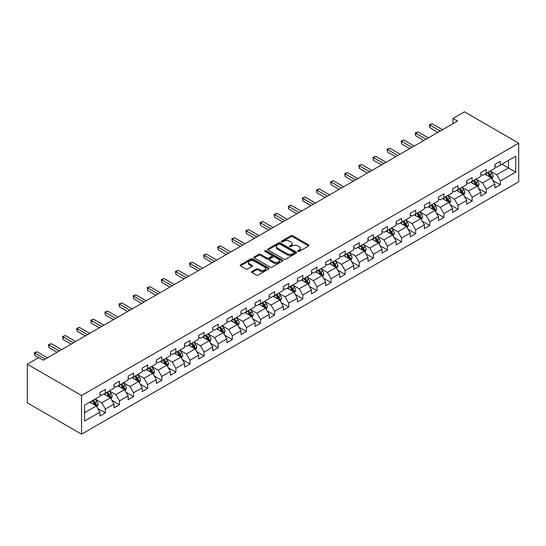 <?xml version="1.0" encoding="UTF-8"?>
<svg xmlns="http://www.w3.org/2000/svg" width="546" height="546" viewBox="0 0 546 546"><rect width="100%" height="100%" fill="white"/><g stroke="black" fill="none" stroke-linecap="round" stroke-linejoin="round"><path stroke-width="0.82" d="M297.986 251.399A0.88 0.505 0 0 0 299.228 251.399L308.661 245.953A1.256 0.723 0 0 0 309.029 245.441A1.256 0.723 0 0 0 308.661 244.929L292.683 235.708A1.256 0.723 0 0 0 290.902 235.708L281.477 241.148A0.88 0.505 0 0 0 281.217 241.509A0.88 0.505 0 0 0 281.477 241.871A0.88 0.505 0 0 0 282.719 241.871L283.94 241.161A4.02 2.321 0 0 1 289.619 241.161L290.95 241.933A4.02 2.321 0 0 1 292.124 243.571A4.02 2.321 0 0 1 290.95 245.209L289.728 245.918A0.88 0.505 0 0 0 289.469 246.273A0.88 0.505 0 0 0 289.728 246.635A0.88 0.505 0 0 0 290.97 246.635L292.192 245.932A4.02 2.321 0 0 1 297.87 245.932L299.208 246.696A4.02 2.321 0 0 1 300.382 248.341A4.02 2.321 0 0 1 299.208 249.979L297.986 250.682A0.88 0.505 0 0 0 297.727 251.044A0.88 0.505 0 0 0 297.986 251.399L297.986 250.682M251.938 271.478A1.256 0.723 0 0 0 251.57 271.99A1.256 0.723 0 0 0 251.938 272.502L256.422 275.088A1.256 0.723 0 0 0 258.197 275.088L268.673 269.041A1.256 0.723 0 0 0 269.035 268.53A1.256 0.723 0 0 0 268.673 268.018L252.696 258.79A1.256 0.723 0 0 0 250.914 258.79L240.445 264.837A1.256 0.723 0 0 0 240.076 265.349A1.256 0.723 0 0 0 240.445 265.868L245.857 268.994A1.256 0.723 0 0 0 247.631 268.994L252.115 266.4A1.256 0.723 0 0 0 252.484 265.888A1.256 0.723 0 0 0 252.115 265.376L249.433 263.827A3.358 1.938 0 0 1 248.444 262.455A3.358 1.938 0 0 1 250.518 260.667A3.358 1.938 0 0 1 254.177 261.084L264.701 267.158A3.358 1.938 0 0 1 265.684 268.53A3.358 1.938 0 0 1 263.609 270.318A3.358 1.938 0 0 1 259.951 269.901L258.197 268.891A1.256 0.723 0 0 0 256.422 268.891L251.938 271.478L251.938 272.502M518.7 143.154L464.441 111.828L452.955 118.462L457.48 121.069L43.305 360.189L38.786 357.582L27.3 364.209L81.559 395.536L518.7 143.154L518.7 181.791L81.559 434.172L81.559 395.536M284.029 259.152A1.256 0.723 0 0 0 285.804 259.152L296.273 253.105A1.256 0.723 0 0 0 296.642 252.593A1.256 0.723 0 0 0 296.273 252.081L280.296 242.854A1.256 0.723 0 0 0 278.521 242.854L268.052 248.901A1.256 0.723 0 0 0 267.683 249.413A1.256 0.723 0 0 0 268.052 249.925L284.029 259.152M265.336 251.59A0.88 0.505 0 0 1 266.23 251.713L266.23 250.669L282.473 260.046A1.256 0.723 0 0 1 282.842 260.558A1.256 0.723 0 0 1 282.473 261.07L271.997 267.117A1.256 0.723 0 0 1 270.222 267.117L254.245 257.896L254.245 256.873A1.256 0.723 0 0 0 253.876 257.384A1.256 0.723 0 0 0 254.245 257.896M254.245 256.873L258.729 254.286A1.256 0.723 0 0 1 260.503 254.286L266.98 258.026A1.256 0.723 0 0 0 268.762 258.026L271.731 256.306A1.256 0.723 0 0 0 272.099 255.794A1.256 0.723 0 0 0 271.731 255.282L264.987 251.385A0.88 0.505 0 0 1 264.728 251.03A0.88 0.505 0 0 1 265.274 250.559A0.88 0.505 0 0 1 266.23 250.669M97.789 408.51L105.344 412.872L105.344 409.056L114.025 404.047L114.025 407.855L119.451 404.723L119.451 400.914L128.133 395.905L128.133 399.713L133.558 396.58L133.558 392.772L142.24 387.756L142.24 391.571L147.666 388.438L147.666 384.623L156.347 379.613L156.347 383.422L161.773 380.289L161.773 376.481L170.454 371.464L170.454 375.279L175.88 372.147L175.88 368.332L184.562 363.322L184.562 367.137L189.988 364.005L189.988 360.189L198.669 355.18L198.669 358.988L204.095 355.856L204.095 352.047L212.776 347.031L212.776 350.846L218.202 347.713L218.202 343.898L226.883 338.889L226.883 342.697L232.309 339.564L232.309 335.756L240.991 330.746L240.991 334.555L246.417 331.422L246.417 327.614L255.098 322.597L255.098 326.412L260.524 323.28L260.524 319.465L269.205 314.455L269.205 318.263L274.624 315.131L274.624 311.322L283.306 306.313L283.306 310.121L288.732 306.988L288.732 303.18L297.413 298.164L297.413 301.979L302.839 298.846L302.839 295.031L311.52 290.022L311.52 293.83L316.946 290.697L316.946 286.889L325.628 281.873L325.628 285.688L331.053 282.555L331.053 278.74L339.735 273.73L339.735 277.545L345.161 274.413L345.161 270.598L353.842 265.588L353.842 269.396L359.268 266.264L359.268 262.455L367.949 257.439L367.949 261.254L373.375 258.121L373.375 254.306L382.057 249.297L382.057 253.105L387.483 249.972L387.483 246.164L396.164 241.155L396.164 244.963L401.59 241.83L401.59 238.022L410.271 233.005L410.271 236.821L415.697 233.688L415.697 229.873L424.378 224.863L424.378 228.672L429.804 225.539L429.804 221.731L438.486 216.721L438.486 220.529L443.912 217.397L443.912 213.588L452.593 208.572L452.593 212.387L458.019 209.255L458.019 205.439L466.7 200.43L466.7 204.238L472.126 201.105L472.126 197.297L480.808 192.281L480.808 196.096L486.233 192.963L486.233 189.148L494.915 184.138L494.915 187.954L500.341 184.821L500.341 181.006L515.717 172.133L515.717 156.258L508.483 160.435L508.483 167.956L515.717 172.133M105.344 412.872L99.918 416.004L99.918 412.189L84.541 421.068L84.541 405.193L99.918 396.321L99.918 392.506L105.344 389.373L105.344 393.188L114.025 388.172L114.025 384.364L119.451 381.231L119.451 385.039L128.133 380.03L128.133 376.221L133.558 373.089L133.558 376.897L142.24 371.887L142.24 368.072L147.666 364.94L147.666 368.755L156.347 363.738L156.347 359.93L161.773 356.797L161.773 360.606L170.454 355.596L170.454 351.781L175.88 348.648L175.88 352.463L184.562 347.454L184.562 343.639L189.988 340.506L189.988 344.321L198.669 339.305L198.669 335.497L204.095 332.364L204.095 336.172L212.776 331.163L212.776 327.347L218.202 324.215L218.202 328.03L226.883 323.014L226.883 319.205L232.309 316.073L232.309 319.881L240.991 314.871L240.991 311.063L246.417 307.93L246.417 311.739L255.098 306.729L255.098 302.914L260.524 299.781L260.524 303.596L269.205 298.58L269.205 294.772L274.624 291.639L274.624 295.447L283.306 290.438L283.306 286.63L288.732 283.497L288.732 287.305L297.413 282.296L297.413 278.48L302.839 275.348L302.839 279.163L311.52 274.147L311.52 270.338L316.946 267.206L316.946 271.014L325.628 266.004L325.628 262.189L331.053 259.057L331.053 262.872L339.735 257.862L339.735 254.047L345.161 250.914L345.161 254.729L353.842 249.713L353.842 245.905L359.268 242.772L359.268 246.58L367.949 241.571L367.949 237.756L373.375 234.623L373.375 238.438L382.057 233.422L382.057 229.613L387.483 226.481L387.483 230.289L396.164 225.28L396.164 221.471L401.59 218.339L401.59 222.147L410.271 217.137L410.271 213.322L415.697 210.19L415.697 214.005L424.378 208.988L424.378 205.18L429.804 202.047L429.804 205.856L438.486 200.846L438.486 197.038L443.912 193.905L443.912 197.713L452.593 192.704L452.593 188.889L458.019 185.756L458.019 189.571L466.7 184.555L466.7 180.746L472.126 177.614L472.126 181.422L480.808 176.413L480.808 172.597L486.233 169.465L486.233 173.28L494.915 168.27L494.915 164.455L500.341 161.323L500.341 165.138L515.717 156.258M103.897 394.021L110.408 397.781L101.727 402.791L95.216 399.037M99.918 394.232L101.727 395.277L105.344 393.188M101.727 402.791L105.344 409.056M110.408 397.781L114.025 404.047M118.004 385.879L124.515 389.639L115.834 394.649L109.323 390.888M114.025 386.083L115.834 387.128L119.451 385.039M115.834 394.649L119.451 400.914M124.515 389.639L128.133 395.905M132.112 377.73L138.623 381.49L129.941 386.507L123.43 382.746M128.133 377.941L129.941 378.985L133.558 376.897M129.941 386.507L133.558 392.772M138.623 381.49L142.24 387.756M146.219 369.587L152.73 373.348L144.048 378.358L137.537 374.597M142.24 369.799L144.048 370.843L147.666 368.755M144.048 378.358L147.666 384.623M152.73 373.348L156.347 379.613M160.326 361.445L166.837 365.199L158.156 370.215L151.645 366.455M156.347 361.65L158.156 362.694L161.773 360.606M158.156 370.215L161.773 376.481M166.837 365.199L170.454 371.464M174.433 353.296L180.944 357.057L172.263 362.073L165.752 358.312M170.454 353.508L172.263 354.552L175.88 352.463M172.263 362.073L175.88 368.332M180.944 357.057L184.562 363.322M188.541 345.154L195.052 348.914L186.37 353.924L179.859 350.163M184.562 345.365L186.37 346.41L189.988 344.321M186.37 353.924L189.988 360.189M195.052 348.914L198.669 355.18M202.648 337.012L209.159 340.765L200.478 345.782L193.966 342.021M198.669 337.216L200.478 338.261L204.095 336.172M200.478 345.782L204.095 352.047M209.159 340.765L212.776 347.031M216.755 328.863L223.266 332.623L214.585 337.633L208.074 333.879M212.776 329.074L214.585 330.118L218.202 328.03M214.585 337.633L218.202 343.898M223.266 332.623L226.883 338.889M230.862 320.72L237.374 324.481L228.692 329.491L222.181 325.73M226.883 320.925L228.692 321.969L232.309 319.881M228.692 329.491L232.309 335.756M237.374 324.481L240.991 330.746M244.97 312.578L251.481 316.332L242.799 321.348L236.288 317.588M240.991 312.783L242.799 313.827L246.417 311.739M242.799 321.348L246.417 327.614M251.481 316.332L255.098 322.597M259.07 304.429L265.588 308.19L256.907 313.199L250.396 309.445M255.098 304.641L256.907 305.685L260.524 303.596M256.907 313.199L260.524 319.465M265.588 308.19L269.205 314.455M273.177 296.287L279.689 300.047L271.014 305.057L264.496 301.296M269.205 296.492L271.014 297.536L274.624 295.447M271.014 305.057L274.624 311.322M279.689 300.047L283.306 306.313M287.285 288.138L293.796 291.898L285.114 296.915L278.603 293.154M283.306 288.349L285.114 289.394L288.732 287.305M285.114 296.915L288.732 303.18M293.796 291.898L297.413 298.164M301.392 279.996L307.903 283.756L299.222 288.766L292.711 285.005M297.413 280.207L299.222 281.251L302.839 279.163M299.222 288.766L302.839 295.031M307.903 283.756L311.52 290.022M315.499 271.853L322.01 275.607L313.329 280.624L306.818 276.863M311.52 272.058L313.329 273.102L316.946 271.014M313.329 280.624L316.946 286.889M322.01 275.607L325.628 281.873M329.607 263.704L336.118 267.465L327.436 272.481L320.925 268.721M325.628 263.916L327.436 264.96L331.053 262.872M327.436 272.481L331.053 278.74M336.118 267.465L339.735 273.73M343.714 255.562L350.225 259.323L341.543 264.332L335.032 260.572M339.735 255.774L341.543 256.818L345.161 254.729M341.543 264.332L345.161 270.598M350.225 259.323L353.842 265.588M357.821 247.42L364.332 251.174L355.651 256.19L349.14 252.429M353.842 247.625L355.651 248.669L359.268 246.58M355.651 256.19L359.268 262.455M364.332 251.174L367.949 257.439M371.928 239.271L378.439 243.031L369.758 248.041L363.247 244.287M367.949 239.482L369.758 240.527L373.375 238.438M369.758 248.041L373.375 254.306M378.439 243.031L382.057 249.297M386.036 231.129L392.547 234.889L383.865 239.899L377.354 236.138M382.057 231.333L383.865 232.378L387.483 230.289M383.865 239.899L387.483 246.164M392.547 234.889L396.164 241.155M400.143 222.986L406.654 226.74L397.973 231.757L391.462 227.996M396.164 223.191L397.973 224.235L401.59 222.147M397.973 231.757L401.59 238.022M406.654 226.74L410.271 233.005M414.25 214.837L420.761 218.598L412.08 223.607L405.569 219.854M410.271 215.049L412.08 216.093L415.697 214.005M412.08 223.607L415.697 229.873M420.761 218.598L424.378 224.863M428.357 206.695L434.869 210.456L426.187 215.465L419.676 211.705M424.378 206.9L426.187 207.944L429.804 205.856M426.187 215.465L429.804 221.731M434.869 210.456L438.486 216.721M442.465 198.546L448.976 202.307L440.294 207.323L433.783 203.562M438.486 198.758L440.294 199.802L443.912 197.713M440.294 207.323L443.912 213.588M448.976 202.307L452.593 208.572M456.572 190.404L463.083 194.164L454.402 199.174L447.891 195.413M452.593 190.615L454.402 191.66L458.019 189.571M454.402 199.174L458.019 205.439M463.083 194.164L466.7 200.43M470.679 182.262L477.19 186.022L468.509 191.032L461.998 187.271M466.7 182.466L468.509 183.511L472.126 181.422M468.509 191.032L472.126 197.297M477.19 186.022L480.808 192.281M484.787 174.113L491.298 177.873L482.616 182.89L476.105 179.129M480.808 174.324L482.616 175.368L486.233 173.28M482.616 182.89L486.233 189.148M491.298 177.873L494.915 184.138M501.972 164.196L508.483 167.956L496.723 174.74L490.212 170.98M494.915 166.182L496.723 167.226L500.341 165.138M496.723 174.74L500.341 181.006M27.3 364.209L27.3 402.846L81.559 434.172M452.955 118.462L452.955 123.683M84.541 412.715L96.301 405.924L89.79 402.17M96.301 405.924L99.918 412.189M492.792 180.46L500.341 184.821M478.685 188.602L486.233 192.963M464.578 196.751L472.126 201.105M450.47 204.893L458.019 209.255M436.363 213.036L443.912 217.397M422.256 221.185L429.804 225.539M408.149 229.327L415.697 233.688M394.041 237.469L401.59 241.83M379.934 245.618L387.483 249.972M365.827 253.76L373.375 258.121M351.72 261.903L359.268 266.264M337.612 270.052L345.161 274.413M323.505 278.194L331.053 282.555M309.398 286.343L316.946 290.697M295.29 294.485L302.839 298.846M281.183 302.627L288.732 306.988M267.076 310.776L274.624 315.131M252.969 318.919L260.524 323.28M238.861 327.061L246.417 331.422M224.754 335.21L232.309 339.564M210.647 343.352L218.202 347.713M196.54 351.494L204.095 355.856M182.432 359.643L189.988 364.005M168.325 367.786L175.88 372.147M154.218 375.935L161.773 380.289M140.11 384.077L147.666 388.438M126.003 392.219L133.558 396.58M111.896 400.368L119.451 404.723M298.334 251.522L299.208 251.024A4.02 2.321 0 0 0 300.382 249.385L300.382 248.341M292.124 243.571L292.124 244.615A4.02 2.321 0 0 1 290.95 246.253L290.083 246.758M308.64 245.966L292.683 236.752A1.256 0.723 0 0 0 290.902 236.752L281.825 241.994M296.273 252.081L296.273 253.105L280.296 243.898A1.256 0.723 0 0 0 278.521 243.898L268.066 249.938L268.052 248.901M294.055 252.948A0.88 0.505 0 0 0 294.314 252.593A0.88 0.505 0 0 0 294.055 252.232L280.03 244.137A0.88 0.505 0 0 0 278.788 244.137L277.505 244.881A4.02 2.321 0 0 0 276.324 246.519A4.02 2.321 0 0 0 277.505 248.157L287.087 253.692A4.02 2.321 0 0 0 292.772 253.692L294.055 252.948L294.055 253.992A0.88 0.505 0 0 0 294.314 253.637L294.314 252.593M276.324 246.519L276.324 247.563A4.02 2.321 0 0 0 277.505 249.201L277.505 248.157M294.055 253.992L292.772 254.736A4.02 2.321 0 0 1 287.087 254.736L277.505 249.201M254.265 257.903L258.729 255.33L258.729 254.286M272.099 255.794L272.099 256.838A1.256 0.723 0 0 1 271.731 257.35L268.762 259.07A1.256 0.723 0 0 1 266.98 259.07L260.503 255.33A1.256 0.723 0 0 0 258.729 255.33M266.23 251.713L282.459 261.084M273.71 261.903A3.358 1.938 0 0 0 277.368 262.326A3.358 1.938 0 0 0 279.443 260.538A3.358 1.938 0 0 0 278.453 259.166L274.747 257.023A1.256 0.723 0 0 0 272.973 257.023L270.004 258.743A1.256 0.723 0 0 0 269.635 259.254A1.256 0.723 0 0 0 270.004 259.766L273.71 261.903L273.71 262.947A3.358 1.938 0 0 0 277.368 263.37A3.358 1.938 0 0 0 279.443 261.582L279.443 260.538M269.635 259.254L269.635 260.299A1.256 0.723 0 0 0 270.004 260.811L270.004 259.766M273.71 262.947L270.004 260.811M265.684 268.53L265.684 269.574A3.358 1.938 0 0 1 263.609 271.362A3.358 1.938 0 0 1 259.951 270.946L258.197 269.936A1.256 0.723 0 0 0 256.422 269.936L251.952 272.509M248.444 262.455L248.444 263.5A3.358 1.938 0 0 0 249.433 264.871L249.433 263.827M252.115 265.376L252.115 266.4L249.433 264.871M268.673 268.018L268.673 269.041L252.696 259.835A1.256 0.723 0 0 0 250.914 259.835L240.458 265.875L240.445 264.837M492.014 179.108L493.093 176.399A3.392 1.959 -120 0 0 492.007 173.519L490.144 171.021M486.889 175.327L485.619 173.635M490.772 177.573L491.257 176.549A3.392 1.959 -120 0 0 490.288 174.508L488.424 172.017M487.571 172.509L489.646 175.273A1.727 0.996 60 0 1 489.96 175.792L491.257 176.549M487.339 172.645L489.202 175.136A3.392 1.959 60 0 1 490.172 177.17M440.206 131.04L429.832 125.054L432.098 123.751L442.465 129.736M437.947 132.35L429.832 127.662L429.832 125.054L429.333 124.768L432.098 123.751M429.832 127.662L429.333 124.768M477.907 187.258L478.985 184.548A3.392 1.959 -120 0 0 477.9 181.661L476.037 179.17M472.781 183.47L471.512 181.777M476.665 185.715L477.156 184.691A3.392 1.959 -120 0 0 476.18 182.651L474.317 180.16M473.471 180.651L475.539 183.415A1.727 0.996 60 0 1 475.853 183.941L477.156 184.691M473.232 180.787L475.095 183.279A3.392 1.959 60 0 1 476.071 185.319M463.8 195.4L464.878 192.69A3.392 1.959 -120 0 0 463.793 189.803L461.93 187.312M458.674 191.619L457.405 189.926M462.558 193.857L463.049 192.834A3.392 1.959 -120 0 0 462.073 190.8L460.21 188.309M459.363 188.793L461.431 191.557A1.727 0.996 60 0 1 461.745 192.083L463.049 192.834M459.125 188.93L460.988 191.421A3.392 1.959 60 0 1 461.964 193.461M426.098 139.189L415.724 133.197L417.99 131.893L428.357 137.879M423.839 140.493L415.724 135.811L415.724 133.197L415.226 132.91L417.99 131.893M415.724 135.811L415.226 132.91M411.991 147.331L401.617 141.346L403.883 140.035L414.25 146.028M409.732 148.635L401.617 143.953L401.617 141.346L401.119 141.052L403.883 140.035M401.617 143.953L401.119 141.052M449.692 203.549L450.771 200.832A3.392 1.959 -120 0 0 449.686 197.952L447.822 195.461M444.567 199.761L443.297 198.068M448.45 202.006L448.942 200.983A3.392 1.959 -120 0 0 447.966 198.942L446.102 196.451M445.256 196.942L447.324 199.706A1.727 0.996 60 0 1 447.638 200.232L448.942 200.983M445.017 197.079L446.881 199.57A3.392 1.959 60 0 1 447.857 201.604M435.585 211.691L436.663 208.981A3.392 1.959 -120 0 0 435.578 206.095L433.715 203.603M430.46 207.903L429.19 206.211M434.343 210.149L434.834 209.125A3.392 1.959 -120 0 0 433.858 207.084L431.995 204.593M431.149 205.084L433.217 207.849A1.727 0.996 60 0 1 433.531 208.374L434.834 209.125M430.91 205.221L432.773 207.712A3.392 1.959 60 0 1 433.749 209.753M421.478 219.833L422.556 217.124A3.392 1.959 -120 0 0 421.471 214.237L419.608 211.746M416.352 216.052L415.083 214.36M420.236 218.298L420.727 217.267A3.392 1.959 -120 0 0 419.751 215.233L417.888 212.742M417.042 213.227L419.11 215.991A1.727 0.996 60 0 1 419.424 216.516L420.727 217.267M416.803 213.363L418.666 215.861A3.392 1.959 60 0 1 419.642 217.895M397.884 155.474L387.51 149.488L389.776 148.184L400.143 154.17M395.625 156.784L387.51 152.095L387.51 149.488L387.012 149.201L389.776 148.184M387.51 152.095L387.012 149.201M383.777 163.623L373.403 157.63L375.668 156.327L386.036 162.312M381.517 164.926L373.403 160.244L373.403 157.63L372.904 157.344L375.668 156.327M373.403 160.244L372.904 157.344M369.669 171.765L359.295 165.779L361.561 164.469L371.928 170.461M367.41 173.068L359.295 168.386L359.295 165.779L358.804 165.493L361.561 164.469M359.295 168.386L358.804 165.493M407.371 227.982L408.449 225.273A3.392 1.959 -120 0 0 407.364 222.386L405.501 219.895M402.245 224.194L400.976 222.502M406.135 226.44L406.62 225.416A3.392 1.959 -120 0 0 405.644 223.375L403.781 220.884M402.934 221.376L405.002 224.14A1.727 0.996 60 0 1 405.316 224.665L406.62 225.416M402.695 221.512L404.559 224.003A3.392 1.959 60 0 1 405.535 226.044M355.562 179.907L345.188 173.921L347.454 172.618L357.821 178.603M353.303 181.217L345.188 176.535L345.188 173.921L344.697 173.635L347.454 172.618M345.188 176.535L344.697 173.635M393.263 236.125L394.342 233.415A3.392 1.959 -120 0 0 393.257 230.528L391.393 228.037M388.138 232.337L386.868 230.651M392.028 234.582L392.513 233.558A3.392 1.959 -120 0 0 391.537 231.518L389.673 229.027M388.827 229.518L390.895 232.282A1.727 0.996 60 0 1 391.209 232.808L392.513 233.558M388.588 229.654L390.451 232.146A3.392 1.959 60 0 1 391.427 234.186M341.455 188.056L331.081 182.064L333.347 180.76L343.714 186.752M339.196 189.36L331.081 184.678L331.081 182.064L330.589 181.777L333.347 180.76M331.081 184.678L330.589 181.777M379.156 244.267L380.234 241.557A3.392 1.959 -120 0 0 379.149 238.67L377.286 236.179M374.03 240.486L372.761 238.793M377.921 242.731L378.405 241.701A3.392 1.959 -120 0 0 377.429 239.667L375.566 237.176M374.72 237.667L376.788 240.431A1.727 0.996 60 0 1 377.102 240.95L378.405 241.701M374.481 237.803L376.344 240.295A3.392 1.959 60 0 1 377.32 242.328M327.347 196.198L316.973 190.213L319.239 188.902L329.607 194.895M325.088 197.502L316.973 192.82L316.973 190.213L316.482 189.926L319.239 188.902M316.973 192.82L316.482 189.926M365.049 252.416L366.127 249.706A3.392 1.959 -120 0 0 365.042 246.819L363.179 244.328M359.923 248.628L358.654 246.935M363.813 250.873L364.298 249.85A3.392 1.959 -120 0 0 363.322 247.809L361.459 245.318M360.613 245.809L362.68 248.573A1.727 0.996 60 0 1 362.994 249.099L364.298 249.85M360.374 245.946L362.237 248.437A3.392 1.959 60 0 1 363.213 250.477M313.24 204.347L302.866 198.355L305.132 197.051L315.499 203.037M310.981 205.651L302.866 200.969L302.866 198.355L302.375 198.068L305.132 197.051M302.866 200.969L302.375 198.068M350.942 260.558L352.02 257.849A3.392 1.959 -120 0 0 350.935 254.962L349.071 252.47M345.816 256.777L344.546 255.084M349.706 259.016L350.191 257.992A3.392 1.959 -120 0 0 349.222 255.958L347.352 253.46M346.505 253.951L348.573 256.716A1.727 0.996 60 0 1 348.887 257.241L350.191 257.992M346.266 254.088L348.136 256.579A3.392 1.959 60 0 1 349.106 258.62M299.133 212.49L288.759 206.497L291.025 205.194L301.392 211.186M296.874 213.793L288.759 209.111L288.759 206.497L288.268 206.211L291.025 205.194M288.759 209.111L288.268 206.211M336.834 268.7L337.913 265.991A3.392 1.959 -120 0 0 336.827 263.111L334.964 260.613M331.709 264.919L330.439 263.227M335.599 267.165L336.083 266.141A3.392 1.959 -120 0 0 335.114 264.1L333.244 261.609M332.398 262.1L334.466 264.865A1.727 0.996 60 0 1 334.78 265.383L336.083 266.141M332.159 262.237L334.029 264.728A3.392 1.959 60 0 1 334.998 266.762M285.026 220.632L274.652 214.646L276.918 213.343L287.285 219.328M282.767 221.942L274.652 217.253L274.652 214.646L274.16 214.36L276.918 213.343M274.652 217.253L274.16 214.36M322.727 276.849L323.805 274.14A3.392 1.959 -120 0 0 322.72 271.253L320.857 268.762M317.601 273.061L316.332 271.369M321.492 275.307L321.976 274.283A3.392 1.959 -120 0 0 321.007 272.242L319.137 269.751M318.291 270.243L320.359 273.007A1.727 0.996 60 0 1 320.673 273.532L321.976 274.283M318.052 270.379L319.922 272.87A3.392 1.959 60 0 1 320.891 274.911M270.918 228.781L260.544 222.788L262.81 221.485L273.177 227.47M268.659 230.084L260.544 225.402L260.544 222.788L260.053 222.502L262.81 221.485M260.544 225.402L260.053 222.502M308.62 284.992L309.698 282.282A3.392 1.959 -120 0 0 308.613 279.395L306.75 276.904M303.494 281.21L302.225 279.518M307.384 283.449L307.869 282.425A3.392 1.959 -120 0 0 306.9 280.391L305.03 277.9M304.183 278.385L306.251 281.149A1.727 0.996 60 0 1 306.565 281.675L307.869 282.425M303.945 278.521L305.815 281.013A3.392 1.959 60 0 1 306.784 283.053M256.811 236.923L246.444 230.938L248.703 229.627L259.077 235.619M254.552 238.227L246.444 233.545L246.444 230.938L245.946 230.644L248.703 229.627M246.444 233.545L245.946 230.644M294.512 293.141L295.591 290.424A3.392 1.959 -120 0 0 294.506 287.544L292.642 285.053M289.387 289.353L288.117 287.66M293.277 291.598L293.762 290.574A3.392 1.959 -120 0 0 292.793 288.534L290.922 286.043M290.076 286.534L292.144 289.298A1.727 0.996 60 0 1 292.458 289.824L293.762 290.574M289.837 286.67L291.707 289.162A3.392 1.959 60 0 1 292.676 291.195M242.704 245.065L232.337 239.08L234.596 237.776L244.97 243.762M240.445 246.376L232.337 241.687L232.337 239.08L231.838 238.793L234.596 237.776M232.337 241.687L231.838 238.793M280.405 301.283L281.483 298.573A3.392 1.959 -120 0 0 280.398 295.686L278.535 293.195M275.28 297.495L274.01 295.802M279.17 299.74L279.654 298.717A3.392 1.959 -120 0 0 278.685 296.676L276.815 294.185M275.969 294.676L278.037 297.44A1.727 0.996 60 0 1 278.351 297.966L279.654 298.717M275.73 294.813L277.6 297.304A3.392 1.959 60 0 1 278.569 299.345M228.597 253.214L218.229 247.222L220.488 245.918L230.862 251.904M226.337 254.518L218.229 249.836L218.229 247.222L217.731 246.935L220.488 245.918M218.229 249.836L217.731 246.935M266.298 309.425L267.376 306.715A3.392 1.959 -120 0 0 266.291 303.829L264.428 301.337M261.172 305.644L259.903 303.951M265.063 307.889L265.547 306.859A3.392 1.959 -120 0 0 264.578 304.825L262.708 302.334M261.862 302.818L263.93 305.583A1.727 0.996 60 0 1 264.244 306.108L265.547 306.859M261.623 302.955L263.493 305.453A3.392 1.959 60 0 1 264.462 307.487M214.489 261.357L204.122 255.371L206.381 254.061L216.755 260.053M212.23 262.66L204.122 257.978L204.122 255.371L203.624 255.084L206.381 254.061M204.122 257.978L203.624 255.084M252.191 317.574L253.269 314.865A3.392 1.959 -120 0 0 252.184 311.978L250.321 309.486M247.065 313.786L245.796 312.094M250.955 316.032L251.44 315.008A3.392 1.959 -120 0 0 250.471 312.967L248.601 310.476M247.754 310.967L249.822 313.732A1.727 0.996 60 0 1 250.136 314.257L251.44 315.008M247.515 311.104L249.385 313.595A3.392 1.959 60 0 1 250.355 315.636M200.382 269.499L190.015 263.513L192.274 262.21L202.648 268.195M198.123 270.809L190.015 266.127L190.015 263.513L189.517 263.227L192.274 262.21M190.015 266.127L189.517 263.227M238.083 325.716L239.162 323.007A3.392 1.959 -120 0 0 238.076 320.12L236.213 317.629M232.958 321.928L231.688 320.243M236.848 324.174L237.333 323.15A3.392 1.959 -120 0 0 236.363 321.109L234.493 318.618M233.647 319.11L235.715 321.874A1.727 0.996 60 0 1 236.029 322.399L237.333 323.15M233.408 319.246L235.278 321.737A3.392 1.959 60 0 1 236.247 323.778M186.275 277.648L175.908 271.655L178.167 270.352L188.541 276.344M184.016 278.951L175.908 274.269L175.908 271.655L175.409 271.369L178.167 270.352M175.908 274.269L175.409 271.369M223.976 333.859L225.054 331.149A3.392 1.959 -120 0 0 223.969 328.262L222.106 325.771M218.85 330.077L217.581 328.385M222.741 332.323L223.225 331.292A3.392 1.959 -120 0 0 222.256 329.258L220.386 326.767M219.54 327.259L221.608 330.023A1.727 0.996 60 0 1 221.922 330.542L223.225 331.292M219.301 327.395L221.171 329.886A3.392 1.959 60 0 1 222.14 331.92M172.167 285.79L161.8 279.805L164.059 278.494L174.433 284.486M169.908 287.094L161.8 282.412L161.8 279.805L161.302 279.518L164.059 278.494M161.8 282.412L161.302 279.518M209.869 342.008L210.947 339.298A3.392 1.959 -120 0 0 209.862 336.411L207.999 333.92M204.743 338.22L203.474 336.527M208.633 340.465L209.118 339.441A3.392 1.959 -120 0 0 208.149 337.401L206.279 334.91M205.433 335.401L207.5 338.165A1.727 0.996 60 0 1 207.814 338.691L209.118 339.441M205.194 335.537L207.064 338.029A3.392 1.959 60 0 1 208.033 340.069M158.06 293.939L147.693 287.947L149.952 286.643L160.326 292.629M155.801 295.243L147.693 290.561L147.693 287.947L147.195 287.66L149.952 286.643M147.693 290.561L147.195 287.66M195.761 350.15L196.84 347.44A3.392 1.959 -120 0 0 195.755 344.553L193.891 342.062M190.636 346.369L189.366 344.676M194.526 348.607L195.011 347.584A3.392 1.959 -120 0 0 194.042 345.55L192.172 343.052M191.325 343.543L193.393 346.307A1.727 0.996 60 0 1 193.707 346.833L195.011 347.584M191.086 343.68L192.956 346.171A3.392 1.959 60 0 1 193.926 348.212M143.953 302.081L133.586 296.089L135.845 294.785L146.219 300.778M141.694 303.385L133.586 298.703L133.586 296.089L133.088 295.802L135.845 294.785M133.586 298.703L133.088 295.802M181.654 358.292L182.733 355.582A3.392 1.959 -120 0 0 181.647 352.702L179.784 350.204M176.529 354.511L175.259 352.818M180.419 356.756L180.903 355.733A3.392 1.959 -120 0 0 179.934 353.692L178.064 351.201M177.218 351.692L179.286 354.456A1.727 0.996 60 0 1 179.6 354.975L180.903 355.733M176.979 351.829L178.849 354.32A3.392 1.959 60 0 1 179.818 356.354M129.846 310.224L119.478 304.238L121.738 302.934L132.112 308.92M127.587 311.527L119.478 306.845L119.478 304.238L118.98 303.951L121.738 302.934M119.478 306.845L118.98 303.951M167.547 366.441L168.625 363.732A3.392 1.959 -120 0 0 167.54 360.845L165.677 358.353M162.421 362.653L161.152 360.961M166.312 364.899L166.796 363.875A3.392 1.959 -120 0 0 165.827 361.834L163.957 359.343M163.111 359.834L165.179 362.599A1.727 0.996 60 0 1 165.493 363.124L166.796 363.875M162.872 359.971L164.742 362.462A3.392 1.959 60 0 1 165.711 364.503M115.738 318.373L105.371 312.38L107.63 311.077L118.004 317.062M113.479 319.676L105.371 314.994L105.371 312.38L104.873 312.094L107.63 311.077M105.371 314.994L104.873 312.094M153.44 374.583L154.518 371.874A3.392 1.959 -120 0 0 153.433 368.987L151.57 366.496M148.314 370.802L147.045 369.11M152.204 373.041L152.689 372.017A3.392 1.959 -120 0 0 151.72 369.983L149.85 367.492M149.003 367.977L151.071 370.741A1.727 0.996 60 0 1 151.385 371.266L152.689 372.017M148.765 368.113L150.635 370.604A3.392 1.959 60 0 1 151.604 372.645M101.631 326.515L91.264 320.529L93.523 319.219L103.897 325.211M99.372 327.818L91.264 323.136L91.264 320.529L90.766 320.236L93.523 319.219M91.264 323.136L90.766 320.236M139.332 382.732L140.411 380.016A3.392 1.959 -120 0 0 139.326 377.136L137.462 374.645M134.207 378.944L132.937 377.252M138.097 381.19L138.582 380.166A3.392 1.959 -120 0 0 137.612 378.125L135.742 375.634M134.896 376.126L136.964 378.89A1.727 0.996 60 0 1 137.278 379.415L138.582 380.166M134.657 376.262L136.527 378.753A3.392 1.959 60 0 1 137.496 380.787M87.524 334.657L77.157 328.672L79.416 327.368L89.79 333.353M85.265 335.967L77.157 331.279L77.157 328.672L76.658 328.385L79.416 327.368M77.157 331.279L76.658 328.385M125.225 390.875L126.303 388.165A3.392 1.959 -120 0 0 125.218 385.278L123.355 382.787M120.1 387.087L118.837 385.394M123.99 389.332L124.474 388.308A3.392 1.959 -120 0 0 123.505 386.268L121.635 383.777M120.789 384.268L122.857 387.032A1.727 0.996 60 0 1 123.171 387.558L124.474 388.308M120.55 384.404L122.42 386.896A3.392 1.959 60 0 1 123.389 388.936M73.417 342.806L63.049 336.814L65.308 335.51L75.682 341.496M71.157 344.11L63.049 339.428L63.049 336.814L62.551 336.527L65.308 335.51M63.049 339.428L62.551 336.527M111.118 399.017L112.196 396.307A3.392 1.959 -120 0 0 111.111 393.42L109.248 390.929M105.992 395.236L104.73 393.543M109.882 397.481L110.367 396.451A3.392 1.959 -120 0 0 109.398 394.417L107.528 391.926M106.682 392.41L108.75 395.174A1.727 0.996 60 0 1 109.064 395.7L110.367 396.451M106.443 392.547L108.313 395.045A3.392 1.959 60 0 1 109.282 397.078M59.309 350.948L48.942 344.963L51.201 343.652L61.575 349.645M57.05 352.252L48.942 347.57L48.942 344.963L48.444 344.676L51.201 343.652M48.942 347.57L48.444 344.676M97.011 407.166L98.089 404.456A3.392 1.959 -120 0 0 97.011 401.569L95.141 399.078M91.885 403.378L90.622 401.685M95.775 405.623L96.26 404.6A3.392 1.959 -120 0 0 95.291 402.559L93.421 400.068M92.574 400.559L94.642 403.323A1.727 0.996 60 0 1 94.956 403.849L96.26 404.6M92.335 400.696L94.205 403.187A3.392 1.959 60 0 1 95.175 405.228M45.202 359.091L34.835 353.105L37.094 351.801L47.468 357.787M38.425 357.787L34.835 355.719L34.835 353.105L34.337 352.818L37.094 351.801M34.835 355.719L34.337 352.818M299.208 251.024L299.208 249.979M289.728 246.635L289.728 245.918M290.95 246.253L290.95 245.209M281.477 241.871L281.477 241.148M290.902 236.752L290.902 235.708M292.683 236.752L292.683 235.708M308.661 245.953L308.661 244.929M278.521 243.898L278.521 242.854M280.296 243.898L280.296 242.854M287.087 254.736L287.087 253.692M292.772 254.736L292.772 253.692M260.503 255.33L260.503 254.286M266.98 259.07L266.98 258.026M268.762 259.07L268.762 258.026M271.731 257.35L271.731 256.306M282.473 261.07L282.473 260.046M256.422 269.936L256.422 268.891M258.197 269.936L258.197 268.891M259.951 270.946L259.951 269.901M250.914 259.835L250.914 258.79M252.696 259.835L252.696 258.79M490.963 177.682L493.065 176.467M490.288 174.508L492.007 173.519M487.878 175.901L489.202 175.136M476.856 185.824L478.958 184.609M476.18 182.651L477.9 181.661M473.771 184.043L475.095 183.279M462.749 193.973L464.851 192.758M462.073 190.8L463.793 189.803M459.664 192.192L460.988 191.421M448.641 202.116L450.743 200.901M447.966 198.942L449.686 197.952M445.556 200.334L446.881 199.57M434.534 210.258L436.636 209.043M433.858 207.084L435.578 206.095M431.449 208.476L432.773 207.712M420.427 218.407L422.529 217.192M419.751 215.233L421.471 214.237M417.342 216.625L418.666 215.861M406.32 226.549L408.422 225.334M405.644 223.375L407.364 222.386M403.235 224.768L404.559 224.003M392.212 234.691L394.314 233.483M391.537 231.518L393.257 230.528M389.127 232.91L390.451 232.146M378.105 242.84L380.207 241.625M377.429 239.667L379.149 238.67M375.02 241.059L376.344 240.295M363.998 250.983L366.1 249.768M363.322 247.809L365.042 246.819M360.913 249.201L362.237 248.437M349.89 259.125L351.993 257.917M349.222 255.958L350.935 254.962M346.806 257.343L348.136 256.579M335.783 267.274L337.885 266.059M335.114 264.1L336.827 263.111M332.698 265.493L334.029 264.728M321.676 275.416L323.778 274.201M321.007 272.242L322.72 271.253M318.591 273.635L319.922 272.87M307.569 283.565L309.678 282.35M306.9 280.391L308.613 279.395M304.484 281.784L305.815 281.013M293.461 291.707L295.57 290.492M292.793 288.534L294.506 287.544M290.376 289.926L291.707 289.162M279.354 299.85L281.463 298.635M278.685 296.676L280.398 295.686M276.269 298.068L277.6 297.304M265.247 307.999L267.356 306.784M264.578 304.825L266.291 303.829M262.162 306.217L263.493 305.453M251.146 316.141L253.248 314.926M250.471 312.967L252.184 311.978M248.055 314.36L249.385 313.595M237.039 324.283L239.141 323.075M236.363 321.109L238.076 320.12M233.947 322.502L235.278 321.737M222.932 332.432L225.034 331.217M222.256 329.258L223.969 328.262M219.84 330.651L221.171 329.886M208.825 340.574L210.927 339.359M208.149 337.401L209.862 336.411M205.733 338.793L207.064 338.029M194.717 348.717L196.819 347.509M194.042 345.55L195.755 344.553M191.626 346.935L192.956 346.171M180.61 356.866L182.712 355.651M179.934 353.692L181.647 352.702M177.518 355.084L178.849 354.32M166.503 365.008L168.605 363.793M165.827 361.834L167.54 360.845M163.411 363.227L164.742 362.462M152.395 373.157L154.498 371.942M151.72 369.983L153.433 368.987M149.311 371.376L150.635 370.604M138.288 381.299L140.39 380.084M137.612 378.125L139.326 377.136M135.203 379.518L136.527 378.753M124.181 389.441L126.283 388.226M123.505 386.268L125.218 385.278M121.096 387.66L122.42 386.896M110.074 397.59L112.176 396.376M109.398 394.417L111.111 393.42M106.989 395.809L108.313 395.045M95.966 405.733L98.068 404.518M95.291 402.559L97.011 401.569M92.881 403.951L94.205 403.187"/></g></svg>
